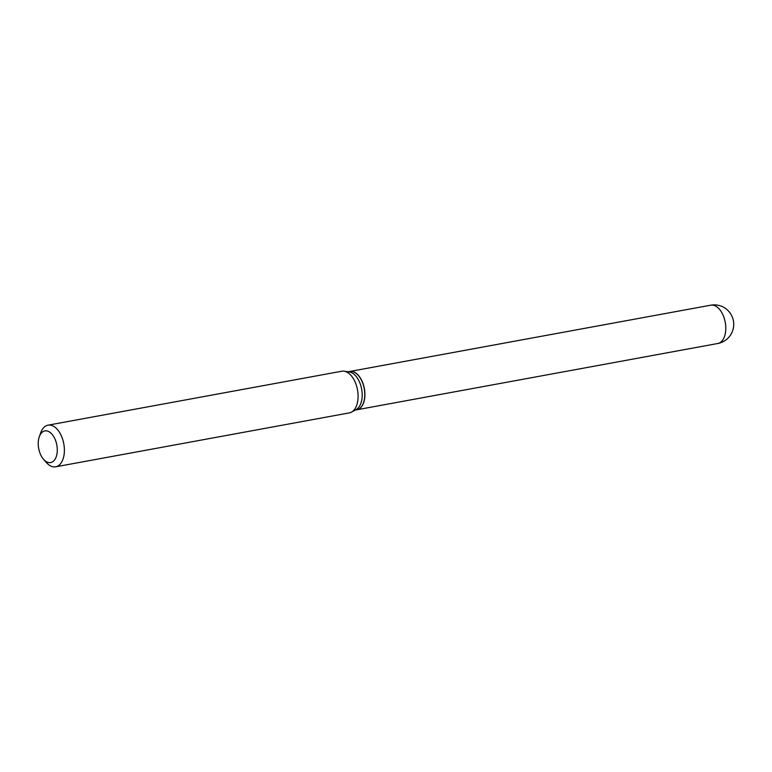 <?xml version="1.0" encoding="UTF-8"?>
<svg xmlns="http://www.w3.org/2000/svg" width="772" height="772" viewBox="0 0 772 772"><rect width="100%" height="100%" fill="white"/><g stroke="black" fill="none" stroke-linecap="round" stroke-linejoin="round"><path stroke-width="1.16" d="M356.828 409.787A19.474 11.175 -100.4 0 0 356.896 409.768A19.474 11.175 -100.4 0 0 364.915 394.251A19.474 11.175 -100.4 0 0 356.567 373.58A19.474 11.175 -100.4 0 0 349.861 371.457A19.474 11.175 -100.4 0 0 349.793 371.477M355.207 410.077L356.76 409.797A19.474 11.175 -100.4 0 0 363.448 402.907A19.474 11.175 -100.4 0 0 364.326 399.616A19.474 11.175 -100.4 0 0 358.42 375.559A19.474 11.175 -100.4 0 0 349.726 371.486L348.172 371.776M43.473 459.205L46.223 462.389A21.172 12.14 -100.4 0 0 55.671 466.809L349.378 412.875A21.172 12.14 -100.4 0 0 351.559 412.094L356.162 409.556A19.474 11.175 -100.4 0 0 361.74 400.099A19.474 11.175 -100.4 0 0 349.253 371.921L344.042 371.187A21.172 12.14 -100.4 0 0 341.735 371.236L48.028 425.169A21.172 12.14 -100.4 0 0 40.762 432.658L39.333 436.614A16.087 9.225 -100.4 0 0 38.6 439.326A16.087 9.225 -100.4 0 0 43.473 459.205A16.087 9.225 -100.4 0 0 56.916 454.158A16.087 9.225 -100.4 0 0 51.319 433.497A16.087 9.225 -100.4 0 0 39.333 436.614M363.467 402.839A19.31 11.069 -100.4 0 0 363.496 402.772A19.31 11.069 -100.4 0 0 364.365 399.52A19.31 11.069 -100.4 0 0 358.517 375.665A19.31 11.069 -100.4 0 0 358.469 375.607M55.671 466.809A21.172 12.14 -100.4 0 0 63.902 455.75A21.172 12.14 -100.4 0 0 60.583 434.25A21.172 12.14 -100.4 0 0 48.028 425.169M351.559 412.094A21.172 12.14 -100.4 0 0 357.61 401.816A21.172 12.14 -100.4 0 0 344.042 371.187M710.742 305.191A19.474 19.474 0 0 1 733.4 327.926A19.474 19.474 0 0 1 717.777 343.501A19.474 11.175 -100.4 0 0 725.342 333.33A19.474 11.175 -100.4 0 0 717.449 307.304A19.474 11.175 -100.4 0 0 710.742 305.191L349.861 371.457M717.777 343.501L356.896 409.768"/></g></svg>
